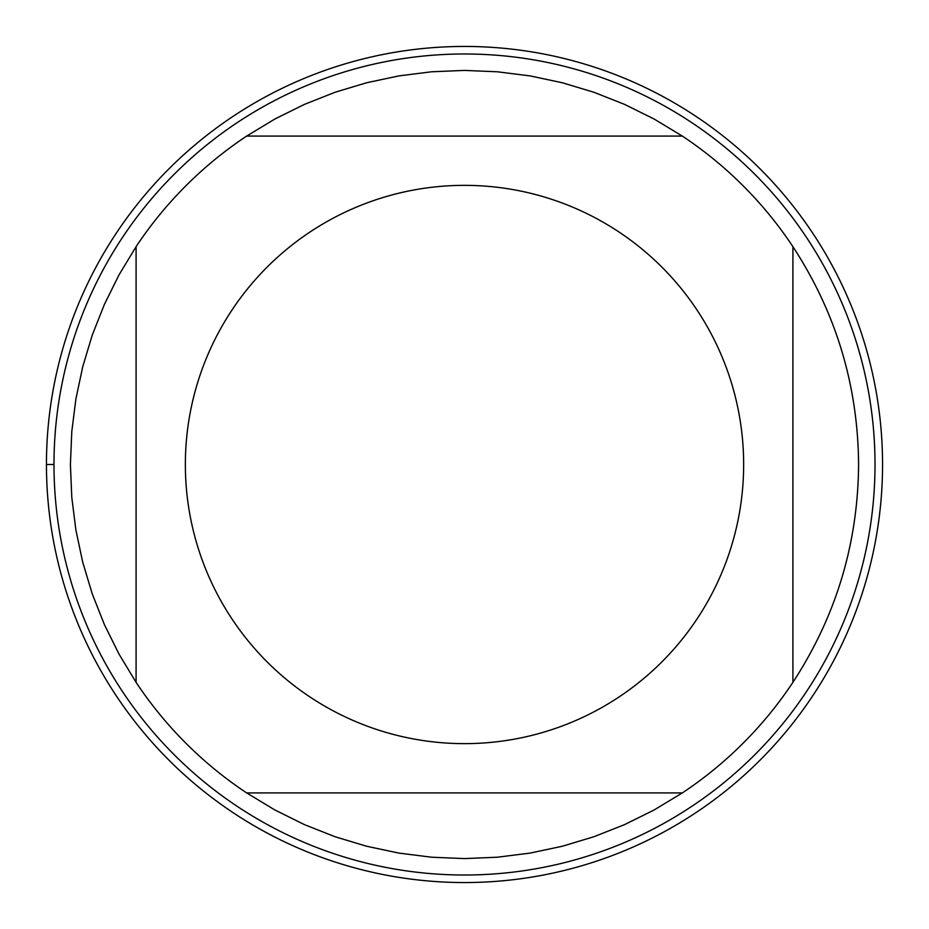 <?xml version="1.0" encoding="UTF-8"?>
<svg xmlns="http://www.w3.org/2000/svg" width="929" height="929" viewBox="0 0 929 929"><rect width="100%" height="100%" fill="white"/><g stroke="black" fill="none" stroke-linecap="round" stroke-linejoin="round"><path stroke-width="1.39" d="M46.45 464.5A418.05 418.05 0 0 1 673.525 102.457A418.05 418.05 0 0 1 673.525 826.543A418.05 418.05 0 0 1 46.45 464.5L53.987 464.5A410.513 410.513 0 0 1 464.5 53.987A410.513 410.513 0 0 1 875.013 464.5A410.513 410.513 0 0 1 464.5 875.013A410.513 410.513 0 0 1 53.987 464.5M743.653 464.5A279.153 279.153 0 0 0 383.921 197.238A279.153 279.153 0 0 0 231.878 618.807A279.153 279.153 0 0 0 743.653 464.5M682.339 136.087L654.132 119.028L624.602 104.396L593.945 92.273L562.382 82.762L530.134 75.911L497.433 71.788L464.5 70.407L431.567 71.788L398.866 75.911L366.618 82.762L335.055 92.273L304.398 104.396L274.868 119.028L246.661 136.087A394.093 394.093 0 0 0 136.087 246.661L119.028 274.868L104.396 304.398L92.273 335.055L82.762 366.618L75.911 398.866L71.788 431.567L70.407 464.5L71.788 497.433L75.911 530.134L82.762 562.382L92.273 593.945L104.396 624.602L119.028 654.132L136.087 682.339A394.093 394.093 0 0 0 246.661 792.913L274.868 809.972L304.398 824.604L335.055 836.727L366.618 846.238L398.866 853.089L431.567 857.212L464.5 858.593L497.433 857.212L530.134 853.089L562.382 846.238L593.945 836.727L624.602 824.604L654.132 809.972L682.339 792.913A394.093 394.093 0 0 0 792.913 682.339L792.913 246.661A394.093 394.093 0 0 0 682.339 136.087L246.661 136.087A394.093 394.093 0 0 0 136.087 246.661L136.087 682.339A394.093 394.093 0 0 0 246.661 792.913L682.339 792.913A394.093 394.093 0 0 0 792.913 682.339C836.1 616.148 858.001 543.535 858.593 464.5C858.001 385.465 836.1 312.852 792.913 246.661A394.093 394.093 0 0 0 682.339 136.087M882.55 464.5A418.05 418.05 0 0 1 255.475 826.543A418.05 418.05 0 0 1 255.475 102.457A418.05 418.05 0 0 1 882.55 464.5"/></g></svg>
